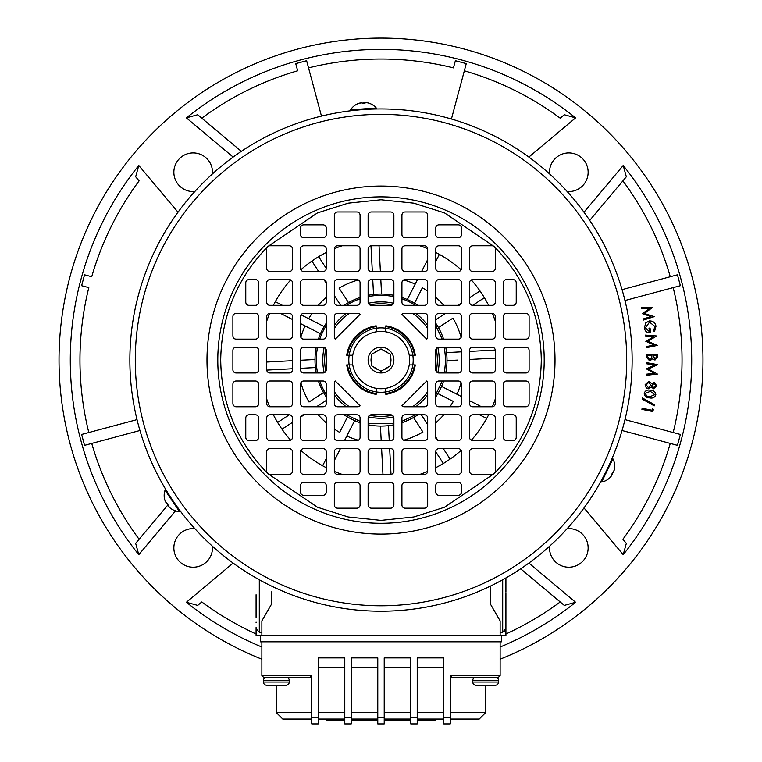 <?xml version="1.0" encoding="UTF-8"?>
<svg xmlns="http://www.w3.org/2000/svg" width="762" height="762" viewBox="0 0 762 762"><rect width="100%" height="100%" fill="white"/><g stroke="black" fill="none" stroke-linecap="round" stroke-linejoin="round"><path stroke-width="1.14" d="M289.236 680.437L263.481 680.437A3.219 3.219 0 0 1 266.7 677.218A3.219 3.219 0 0 0 263.481 680.437L263.481 682.047A3.219 3.219 0 0 0 266.7 685.267L286.017 685.267A3.219 3.219 0 0 0 289.236 682.047L289.236 680.437A3.219 3.219 0 0 0 286.017 677.218M275.025 685.267L273.12 685.267M256.08 594.741L256.08 612.61M256.08 628.336L256.08 635.356L260.261 635.356L260.261 641.794L501.739 641.794L501.739 635.356L505.92 635.356L505.92 627.545M271.367 591.893L271.367 604.418L261.871 620.868L261.871 635.356M261.871 632.269L259.299 632.269L256.08 628.774L256.08 627.545M256.08 622.811L256.08 622.106M256.08 601.237L256.08 603.656M256.08 610.762L256.08 617.325M505.92 592.646L505.92 628.774L503.987 631.974M505.92 628.336L502.701 632.269L500.129 632.269M505.92 577.939L505.92 591.893L505.92 577.939M500.129 635.356L500.129 620.868L490.633 604.418L490.633 586.016M367.808 102.889L366.817 102.689A16.021 15.64 86 0 0 366.179 102.603L365.208 102.67A16.021 3.467 86 0 1 365.35 102.794L365.389 102.851M365.36 102.908L364.398 103.127A15.354 14.992 86 0 0 363.769 103.175L362.217 103.013A16.021 3.467 -94 0 0 362.074 102.889L360.54 102.994A16.021 15.64 86 0 0 359.921 103.175L358.321 103.518A16.097 16.097 0 0 0 350.587 109.804L376.285 108.004A16.097 16.097 0 0 0 367.76 102.86L367.846 102.889M358.235 103.556L359.226 103.222A16.021 15.64 -94 0 1 359.845 103.041L360.817 102.975M350.587 109.804L350.634 110.442L376.333 108.652L376.285 108.004M363.512 109.547L368.303 109.204A1.61 1.61 0 0 0 367.951 109.271L370.713 109.147M362.312 103.27L363.826 102.899A16.021 3.467 86 0 1 363.95 102.756L365.484 102.651M363.455 109.547L358.778 109.871M485.642 685.267L495.3 685.267A3.219 3.219 0 0 0 498.519 682.047L498.519 680.437A3.219 3.219 0 0 0 495.3 677.218A3.219 3.219 0 0 1 498.519 680.437L472.764 680.437L472.764 682.047A3.219 3.219 0 0 0 475.983 685.267L485.642 685.267L485.642 712.632L450.228 712.632M475.983 677.218A3.219 3.219 0 0 0 472.764 680.437M260.261 635.356L501.739 635.356M361.95 109.661L356.264 110.157M172.784 500.482L170.097 496.5A1.61 1.61 0 0 0 170.326 496.776L168.831 494.443M173.66 501.777L176.936 506.454M607.39 468.782L609.743 463.734M606.714 470.192L604.609 474.507A1.61 1.61 0 0 0 604.723 474.164L603.456 476.631M129.864 360.074A251.136 251.136 0 0 1 381 108.937A251.136 251.136 0 0 1 632.136 360.074A251.136 251.136 0 0 1 381 611.21A251.136 251.136 0 0 1 129.864 360.074A251.136 251.136 0 0 1 381 108.937A251.136 251.136 0 0 1 632.136 360.074A251.136 251.136 0 0 1 381 611.21A251.136 251.136 0 0 1 129.864 360.074M541.296 360.074C540.62 316.192 525.028 278.463 494.528 246.907A160.296 160.296 0 0 0 494.167 246.536L444.532 212.903L413.776 203.159L381 199.768L348.224 203.159L317.468 212.903L267.833 246.536A160.296 160.296 0 0 0 267.472 246.907C236.972 278.463 221.38 316.192 220.704 360.074C221.38 403.955 236.972 441.674 267.472 473.24A160.296 160.296 0 0 0 267.833 473.602L317.468 507.244L348.224 516.988L381 520.37L413.776 516.988L444.532 507.244L494.167 473.602A160.296 160.296 0 0 0 494.528 473.24C525.028 441.674 540.62 403.955 541.296 360.074M346.739 364.903L349.167 364.903A32.194 32.194 0 0 1 349.167 355.244L346.739 355.244A34.604 34.604 0 0 1 376.171 325.812L376.171 328.241A32.194 32.194 0 0 1 385.829 328.241L385.829 325.812A34.604 34.604 0 0 1 415.261 355.244L412.833 355.244A32.194 32.194 0 0 1 412.833 364.903L415.261 364.903A34.604 34.604 0 0 1 385.829 394.335L385.829 391.906A32.194 32.194 0 0 1 376.171 391.906L376.171 394.335A34.604 34.604 0 0 1 346.739 364.903M401.926 314.325A3.219 3.219 0 0 1 404.203 313.382L424.463 313.382A3.219 3.219 0 0 1 427.682 316.601L427.682 336.871A3.219 3.219 0 0 1 426.739 339.147L401.926 314.325M357.797 313.382A3.219 3.219 0 0 1 360.074 314.325L335.261 339.147A3.219 3.219 0 0 1 334.318 336.871L334.318 316.601A3.219 3.219 0 0 1 337.537 313.382L357.797 313.382M360.074 405.813A3.219 3.219 0 0 1 357.797 406.756L337.537 406.756A3.219 3.219 0 0 1 334.318 403.536L334.318 383.276A3.219 3.219 0 0 1 335.261 381L360.074 405.813M427.682 403.536A3.219 3.219 0 0 1 424.463 406.756L404.203 406.756A3.219 3.219 0 0 1 401.926 405.813L426.739 381A3.219 3.219 0 0 1 427.682 383.276L427.682 403.536M435.731 228.067A3.219 3.219 0 0 1 438.96 224.847L458.276 224.847A3.219 3.219 0 0 1 461.496 228.067L461.496 234.505A3.219 3.219 0 0 1 458.276 237.725L438.96 237.725A3.219 3.219 0 0 1 435.731 234.505L435.731 228.067M513.007 279.578A3.219 3.219 0 0 1 516.226 282.797L516.226 302.114A3.219 3.219 0 0 1 513.007 305.333L506.568 305.333A3.219 3.219 0 0 1 503.349 302.114L503.349 282.797A3.219 3.219 0 0 1 506.568 279.578L513.007 279.578M248.993 305.333A3.219 3.219 0 0 1 245.774 302.114L245.774 282.797A3.219 3.219 0 0 1 248.993 279.578L255.432 279.578A3.219 3.219 0 0 1 258.651 282.797L258.651 302.114A3.219 3.219 0 0 1 255.432 305.333L248.993 305.333M326.269 234.505A3.219 3.219 0 0 1 323.04 237.725L303.724 237.725A3.219 3.219 0 0 1 300.504 234.505L300.504 228.067A3.219 3.219 0 0 1 303.724 224.847L323.04 224.847A3.219 3.219 0 0 1 326.269 228.067L326.269 234.505M326.269 492.081A3.219 3.219 0 0 1 323.04 495.3L303.724 495.3A3.219 3.219 0 0 1 300.504 492.081L300.504 485.642A3.219 3.219 0 0 1 303.724 482.422L323.04 482.422A3.219 3.219 0 0 1 326.269 485.642L326.269 492.081M248.993 440.569A3.219 3.219 0 0 1 245.774 437.34L245.774 418.024A3.219 3.219 0 0 1 248.993 414.804L255.432 414.804A3.219 3.219 0 0 1 258.651 418.024L258.651 437.34A3.219 3.219 0 0 1 255.432 440.569L248.993 440.569M513.007 414.804A3.219 3.219 0 0 1 516.226 418.024L516.226 437.34A3.219 3.219 0 0 1 513.007 440.569L506.568 440.569A3.219 3.219 0 0 1 503.349 437.34L503.349 418.024A3.219 3.219 0 0 1 506.568 414.804L513.007 414.804M435.731 485.642A3.219 3.219 0 0 1 438.96 482.422L458.276 482.422A3.219 3.219 0 0 1 461.496 485.642L461.496 492.081A3.219 3.219 0 0 1 458.276 495.3L438.96 495.3A3.219 3.219 0 0 1 435.731 492.081L435.731 485.642M232.896 350.415A3.219 3.219 0 0 1 236.115 347.196L255.432 347.196A3.219 3.219 0 0 1 258.651 350.415L258.651 369.732A3.219 3.219 0 0 1 255.432 372.951L236.115 372.951A3.219 3.219 0 0 1 232.896 369.732L232.896 350.415M303.724 372.951A3.219 3.219 0 0 1 300.504 369.732L300.504 350.415A3.219 3.219 0 0 1 303.724 347.196L323.04 347.196A3.219 3.219 0 0 1 326.269 350.415L326.269 369.732A3.219 3.219 0 0 1 323.04 372.951L303.724 372.951M269.919 372.951A3.219 3.219 0 0 1 266.7 369.732L266.7 350.415A3.219 3.219 0 0 1 269.919 347.196L289.236 347.196A3.219 3.219 0 0 1 292.456 350.415L292.456 369.732A3.219 3.219 0 0 1 289.236 372.951L269.919 372.951M435.731 350.415A3.219 3.219 0 0 1 438.96 347.196L458.276 347.196A3.219 3.219 0 0 1 461.496 350.415L461.496 369.732A3.219 3.219 0 0 1 458.276 372.951L438.96 372.951A3.219 3.219 0 0 1 435.731 369.732L435.731 350.415M469.544 350.415A3.219 3.219 0 0 1 472.764 347.196L492.081 347.196A3.219 3.219 0 0 1 495.3 350.415L495.3 369.732A3.219 3.219 0 0 1 492.081 372.951L472.764 372.951A3.219 3.219 0 0 1 469.544 369.732L469.544 350.415M503.349 350.415A3.219 3.219 0 0 1 506.568 347.196L525.885 347.196A3.219 3.219 0 0 1 529.104 350.415L529.104 369.732A3.219 3.219 0 0 1 525.885 372.951L506.568 372.951A3.219 3.219 0 0 1 503.349 369.732L503.349 350.415M360.074 215.189L360.074 234.505A3.219 3.219 0 0 1 356.854 237.725L337.537 237.725A3.219 3.219 0 0 1 334.318 234.505L334.318 215.189A3.219 3.219 0 0 1 337.537 211.969L356.854 211.969A3.219 3.219 0 0 1 360.074 215.189M360.074 248.993L360.074 268.31A3.219 3.219 0 0 1 356.854 271.529L337.537 271.529A3.219 3.219 0 0 1 334.318 268.31L334.318 248.993A3.219 3.219 0 0 1 337.537 245.774L356.854 245.774A3.219 3.219 0 0 1 360.074 248.993M258.651 316.601L258.651 335.928A3.219 3.219 0 0 1 255.432 339.147L236.115 339.147A3.219 3.219 0 0 1 232.896 335.928L232.896 316.601A3.219 3.219 0 0 1 236.115 313.382L255.432 313.382A3.219 3.219 0 0 1 258.651 316.601M292.456 316.601L292.456 335.928A3.219 3.219 0 0 1 289.236 339.147L269.919 339.147A3.219 3.219 0 0 1 266.7 335.928L266.7 316.601A3.219 3.219 0 0 1 269.919 313.382L289.236 313.382A3.219 3.219 0 0 1 292.456 316.601M292.456 282.797L292.456 302.114A3.219 3.219 0 0 1 289.236 305.333L269.919 305.333A3.219 3.219 0 0 1 266.7 302.114L266.7 282.797A3.219 3.219 0 0 1 269.919 279.578L289.236 279.578A3.219 3.219 0 0 1 292.456 282.797M360.074 282.797L360.074 302.114A3.219 3.219 0 0 1 356.854 305.333L337.537 305.333A3.219 3.219 0 0 1 334.318 302.114L334.318 282.797A3.219 3.219 0 0 1 337.537 279.578L356.854 279.578A3.219 3.219 0 0 1 360.074 282.797M469.544 437.34L469.544 418.024A3.219 3.219 0 0 1 472.764 414.804L492.081 414.804A3.219 3.219 0 0 1 495.3 418.024L495.3 437.34A3.219 3.219 0 0 1 492.081 440.569L472.764 440.569A3.219 3.219 0 0 1 469.544 437.34M469.544 403.536L469.544 384.219A3.219 3.219 0 0 1 472.764 381L492.081 381A3.219 3.219 0 0 1 495.3 384.219L495.3 403.536A3.219 3.219 0 0 1 492.081 406.756L472.764 406.756A3.219 3.219 0 0 1 469.544 403.536M503.349 403.536L503.349 384.219A3.219 3.219 0 0 1 506.568 381L525.885 381A3.219 3.219 0 0 1 529.104 384.219L529.104 403.536A3.219 3.219 0 0 1 525.885 406.756L506.568 406.756A3.219 3.219 0 0 1 503.349 403.536M401.926 437.34L401.926 418.024A3.219 3.219 0 0 1 405.146 414.804L424.463 414.804A3.219 3.219 0 0 1 427.682 418.024L427.682 437.34A3.219 3.219 0 0 1 424.463 440.569L405.146 440.569A3.219 3.219 0 0 1 401.926 437.34M401.926 471.154L401.926 451.837A3.219 3.219 0 0 1 405.146 448.618L424.463 448.618A3.219 3.219 0 0 1 427.682 451.837L427.682 471.154A3.219 3.219 0 0 1 424.463 474.374L405.146 474.374A3.219 3.219 0 0 1 401.926 471.154M401.926 504.958L401.926 485.642A3.219 3.219 0 0 1 405.146 482.422L424.463 482.422A3.219 3.219 0 0 1 427.682 485.642L427.682 504.958A3.219 3.219 0 0 1 424.463 508.178L405.146 508.178A3.219 3.219 0 0 1 401.926 504.958M371.342 482.422L390.658 482.422A3.219 3.219 0 0 1 393.878 485.642L393.878 504.958A3.219 3.219 0 0 1 390.658 508.178L371.342 508.178A3.219 3.219 0 0 1 368.122 504.958L368.122 485.642A3.219 3.219 0 0 1 371.342 482.422M371.342 448.618L390.658 448.618A3.219 3.219 0 0 1 393.878 451.837L393.878 471.154A3.219 3.219 0 0 1 390.658 474.374L371.342 474.374A3.219 3.219 0 0 1 368.122 471.154L368.122 451.837A3.219 3.219 0 0 1 371.342 448.618M371.342 414.804L390.658 414.804A3.219 3.219 0 0 1 393.878 418.024L393.878 437.34A3.219 3.219 0 0 1 390.658 440.569L371.342 440.569A3.219 3.219 0 0 1 368.122 437.34L368.122 418.024A3.219 3.219 0 0 1 371.342 414.804M356.854 508.178L337.537 508.178A3.219 3.219 0 0 1 334.318 504.958L334.318 485.642A3.219 3.219 0 0 1 337.537 482.422L356.854 482.422A3.219 3.219 0 0 1 360.074 485.642L360.074 504.958A3.219 3.219 0 0 1 356.854 508.178M356.854 474.374L337.537 474.374A3.219 3.219 0 0 1 334.318 471.154L334.318 451.837A3.219 3.219 0 0 1 337.537 448.618L356.854 448.618A3.219 3.219 0 0 1 360.074 451.837L360.074 471.154A3.219 3.219 0 0 1 356.854 474.374M356.854 440.569L337.537 440.569A3.219 3.219 0 0 1 334.318 437.34L334.318 418.024A3.219 3.219 0 0 1 337.537 414.804L356.854 414.804A3.219 3.219 0 0 1 360.074 418.024L360.074 437.34A3.219 3.219 0 0 1 356.854 440.569M303.724 448.618L323.04 448.618A3.219 3.219 0 0 1 326.269 451.837L326.269 471.154A3.219 3.219 0 0 1 323.04 474.374L303.724 474.374A3.219 3.219 0 0 1 300.504 471.154L300.504 451.837A3.219 3.219 0 0 1 303.724 448.618M303.724 414.804L323.04 414.804A3.219 3.219 0 0 1 326.269 418.024L326.269 437.34A3.219 3.219 0 0 1 323.04 440.569L303.724 440.569A3.219 3.219 0 0 1 300.504 437.34L300.504 418.024A3.219 3.219 0 0 1 303.724 414.804M289.236 440.569L269.919 440.569A3.219 3.219 0 0 1 266.7 437.34L266.7 418.024A3.219 3.219 0 0 1 269.919 414.804L289.236 414.804A3.219 3.219 0 0 1 292.456 418.024L292.456 437.34A3.219 3.219 0 0 1 289.236 440.569M303.724 381L323.04 381A3.219 3.219 0 0 1 326.269 384.219L326.269 403.536A3.219 3.219 0 0 1 323.04 406.756L303.724 406.756A3.219 3.219 0 0 1 300.504 403.536L300.504 384.219A3.219 3.219 0 0 1 303.724 381M289.236 406.756L269.919 406.756A3.219 3.219 0 0 1 266.7 403.536L266.7 384.219A3.219 3.219 0 0 1 269.919 381L289.236 381A3.219 3.219 0 0 1 292.456 384.219L292.456 403.536A3.219 3.219 0 0 1 289.236 406.756M255.432 406.756L236.115 406.756A3.219 3.219 0 0 1 232.896 403.536L232.896 384.219A3.219 3.219 0 0 1 236.115 381L255.432 381A3.219 3.219 0 0 1 258.651 384.219L258.651 403.536A3.219 3.219 0 0 1 255.432 406.756M438.96 381L458.276 381A3.219 3.219 0 0 1 461.496 384.219L461.496 403.536A3.219 3.219 0 0 1 458.276 406.756L438.96 406.756A3.219 3.219 0 0 1 435.731 403.536L435.731 384.219A3.219 3.219 0 0 1 438.96 381M438.96 414.804L458.276 414.804A3.219 3.219 0 0 1 461.496 418.024L461.496 437.34A3.219 3.219 0 0 1 458.276 440.569L438.96 440.569A3.219 3.219 0 0 1 435.731 437.34L435.731 418.024A3.219 3.219 0 0 1 438.96 414.804M438.96 448.618L458.276 448.618A3.219 3.219 0 0 1 461.496 451.837L461.496 471.154A3.219 3.219 0 0 1 458.276 474.374L438.96 474.374A3.219 3.219 0 0 1 435.731 471.154L435.731 451.837A3.219 3.219 0 0 1 438.96 448.618M506.568 313.382L525.885 313.382A3.219 3.219 0 0 1 529.104 316.601L529.104 335.928A3.219 3.219 0 0 1 525.885 339.147L506.568 339.147A3.219 3.219 0 0 1 503.349 335.928L503.349 316.601A3.219 3.219 0 0 1 506.568 313.382M472.764 313.382L492.081 313.382A3.219 3.219 0 0 1 495.3 316.601L495.3 335.928A3.219 3.219 0 0 1 492.081 339.147L472.764 339.147A3.219 3.219 0 0 1 469.544 335.928L469.544 316.601A3.219 3.219 0 0 1 472.764 313.382M472.764 279.578L492.081 279.578A3.219 3.219 0 0 1 495.3 282.797L495.3 302.114A3.219 3.219 0 0 1 492.081 305.333L472.764 305.333A3.219 3.219 0 0 1 469.544 302.114L469.544 282.797A3.219 3.219 0 0 1 472.764 279.578M458.276 305.333L438.96 305.333A3.219 3.219 0 0 1 435.731 302.114L435.731 282.797A3.219 3.219 0 0 1 438.96 279.578L458.276 279.578A3.219 3.219 0 0 1 461.496 282.797L461.496 302.114A3.219 3.219 0 0 1 458.276 305.333M405.146 279.578L424.463 279.578A3.219 3.219 0 0 1 427.682 282.797L427.682 302.114A3.219 3.219 0 0 1 424.463 305.333L405.146 305.333A3.219 3.219 0 0 1 401.926 302.114L401.926 282.797A3.219 3.219 0 0 1 405.146 279.578M390.658 305.333L371.342 305.333A3.219 3.219 0 0 1 368.122 302.114L368.122 282.797A3.219 3.219 0 0 1 371.342 279.578L390.658 279.578A3.219 3.219 0 0 1 393.878 282.797L393.878 302.114A3.219 3.219 0 0 1 390.658 305.333M323.04 305.333L303.724 305.333A3.219 3.219 0 0 1 300.504 302.114L300.504 282.797A3.219 3.219 0 0 1 303.724 279.578L323.04 279.578A3.219 3.219 0 0 1 326.269 282.797L326.269 302.114A3.219 3.219 0 0 1 323.04 305.333M323.04 339.147L303.724 339.147A3.219 3.219 0 0 1 300.504 335.928L300.504 316.601A3.219 3.219 0 0 1 303.724 313.382L323.04 313.382A3.219 3.219 0 0 1 326.269 316.601L326.269 335.928A3.219 3.219 0 0 1 323.04 339.147M323.04 271.529L303.724 271.529A3.219 3.219 0 0 1 300.504 268.31L300.504 248.993A3.219 3.219 0 0 1 303.724 245.774L323.04 245.774A3.219 3.219 0 0 1 326.269 248.993L326.269 268.31A3.219 3.219 0 0 1 323.04 271.529M390.658 271.529L371.342 271.529A3.219 3.219 0 0 1 368.122 268.31L368.122 248.993A3.219 3.219 0 0 1 371.342 245.774L390.658 245.774A3.219 3.219 0 0 1 393.878 248.993L393.878 268.31A3.219 3.219 0 0 1 390.658 271.529M405.146 245.774L424.463 245.774A3.219 3.219 0 0 1 427.682 248.993L427.682 268.31A3.219 3.219 0 0 1 424.463 271.529L405.146 271.529A3.219 3.219 0 0 1 401.926 268.31L401.926 248.993A3.219 3.219 0 0 1 405.146 245.774M458.276 271.529L438.96 271.529A3.219 3.219 0 0 1 435.731 268.31L435.731 248.993A3.219 3.219 0 0 1 438.96 245.774L458.276 245.774A3.219 3.219 0 0 1 461.496 248.993L461.496 268.31A3.219 3.219 0 0 1 458.276 271.529M494.528 246.907A3.219 3.219 0 0 1 495.3 248.993L495.3 268.31A3.219 3.219 0 0 1 492.081 271.529L472.764 271.529A3.219 3.219 0 0 1 469.544 268.31L469.544 248.993A3.219 3.219 0 0 1 472.764 245.774L492.081 245.774A3.219 3.219 0 0 1 494.167 246.536M267.833 246.536A3.219 3.219 0 0 1 269.919 245.774L289.236 245.774A3.219 3.219 0 0 1 292.456 248.993L292.456 268.31A3.219 3.219 0 0 1 289.236 271.529L269.919 271.529A3.219 3.219 0 0 1 266.7 268.31L266.7 248.993A3.219 3.219 0 0 1 267.472 246.907M267.472 473.24A3.219 3.219 0 0 1 266.7 471.154L266.7 451.837A3.219 3.219 0 0 1 269.919 448.618L289.236 448.618A3.219 3.219 0 0 1 292.456 451.837L292.456 471.154A3.219 3.219 0 0 1 289.236 474.374L269.919 474.374A3.219 3.219 0 0 1 267.833 473.602M494.167 473.602A3.219 3.219 0 0 1 492.081 474.374L472.764 474.374A3.219 3.219 0 0 1 469.544 471.154L469.544 451.837A3.219 3.219 0 0 1 472.764 448.618L492.081 448.618A3.219 3.219 0 0 1 495.3 451.837L495.3 471.154A3.219 3.219 0 0 1 494.528 473.24M405.146 211.969L424.463 211.969A3.219 3.219 0 0 1 427.682 215.189L427.682 234.505A3.219 3.219 0 0 1 424.463 237.725L405.146 237.725A3.219 3.219 0 0 1 401.926 234.505L401.926 215.189A3.219 3.219 0 0 1 405.146 211.969M390.658 237.725L371.342 237.725A3.219 3.219 0 0 1 368.122 234.505L368.122 215.189A3.219 3.219 0 0 1 371.342 211.969L390.658 211.969A3.219 3.219 0 0 1 393.878 215.189L393.878 234.505A3.219 3.219 0 0 1 390.658 237.725M458.276 339.147L438.96 339.147A3.219 3.219 0 0 1 435.731 335.928L435.731 316.601A3.219 3.219 0 0 1 438.96 313.382L458.276 313.382A3.219 3.219 0 0 1 461.496 316.601L461.496 335.928A3.219 3.219 0 0 1 458.276 339.147M349.167 355.244L352.758 355.244A28.651 28.651 0 0 0 352.758 364.903L349.167 364.903A32.194 32.194 0 0 0 376.171 391.906L376.171 388.315A28.651 28.651 0 0 0 385.829 388.315L385.829 391.906A32.194 32.194 0 0 0 412.833 364.903L409.242 364.903A28.651 28.651 0 0 0 376.171 331.822L376.171 328.241A32.194 32.194 0 0 0 349.167 355.244M409.242 355.244L412.833 355.244A32.194 32.194 0 0 0 385.829 328.241L385.829 331.822M393.878 360.074A12.878 12.878 0 0 1 381 372.951A12.878 12.878 0 0 1 368.122 360.074A12.878 12.878 0 0 1 381 347.196A12.878 12.878 0 0 1 393.878 360.074M385.829 388.315A28.651 28.651 0 0 0 409.242 364.903M376.171 331.822A28.651 28.651 0 0 0 352.758 355.244M352.758 364.903A28.651 28.651 0 0 0 376.171 388.315M611.524 475.107L611.819 474.164A15.354 14.992 -154 0 0 612.096 473.602L613.01 472.335A16.021 3.467 26 0 0 613.191 472.269L613.867 470.887A16.021 15.64 -154 0 0 614.02 470.268L614.524 468.706A16.097 16.097 0 0 0 612.943 458.867L612.372 458.591L601.075 481.736L601.656 482.022A16.097 16.097 0 0 0 610.372 477.212L610.991 476.479A16.021 15.64 -154 0 0 611.381 475.974L611.81 475.097A16.021 3.467 -154 0 1 611.638 475.164L611.562 475.164M614.534 468.611L614.324 469.64A16.021 15.64 26 0 1 614.172 470.259L613.743 471.145M612.943 458.867L601.656 482.022M612.743 472.288L612.305 473.783A16.021 3.467 -154 0 1 612.362 473.964L611.686 475.345M606.733 470.135L608.79 465.925M567.147 528.657A19.317 19.317 0 0 1 588.14 547.897A19.317 19.317 0 0 1 568.823 567.214A19.317 19.317 0 0 1 549.583 546.221M212.417 546.221A19.317 19.317 0 0 1 193.177 567.214A19.317 19.317 0 0 1 173.86 547.897A19.317 19.317 0 0 1 194.853 528.657M549.583 173.927A19.317 19.317 0 0 1 568.823 152.924A19.317 19.317 0 0 1 588.14 172.25A19.317 19.317 0 0 1 567.147 191.491M194.853 191.491A19.317 19.317 0 0 1 173.86 172.25A19.317 19.317 0 0 1 193.177 152.924A19.317 19.317 0 0 1 212.417 173.927M261.871 659.197A321.974 321.974 0 0 1 381 38.1A321.974 321.974 0 0 1 500.129 659.197M500.129 647.033A310.705 310.705 0 0 0 575.605 602.285L528.866 563.061M233.134 563.061L186.395 602.285A310.705 310.705 0 0 0 261.871 647.033M178.003 212.207L138.789 165.468A310.705 310.705 0 0 0 138.789 554.679L175.555 510.854M528.866 157.077L575.605 117.862A310.705 310.705 0 0 0 186.395 117.862L233.134 157.077M583.997 507.94L623.211 554.679A310.705 310.705 0 0 0 623.211 165.468L583.997 212.207M520.665 568.795L564.299 605.399L575.605 602.285M501.739 635.841A301.047 301.047 0 0 0 502.844 635.356M505.92 633.974A301.047 301.047 0 0 0 560.203 601.97M561.061 602.694L564.299 605.399M186.395 602.285L197.701 605.399L201.797 601.97A301.047 301.047 0 0 0 256.08 633.974M259.156 635.356A301.047 301.047 0 0 0 260.261 635.841M197.701 605.399L201.797 601.97M167.745 505.139L135.665 543.373L138.789 554.679M138.789 165.468L135.665 176.774L139.103 180.87A301.047 301.047 0 0 0 91.726 276.73L84.544 274.806L81.629 285.693L88.811 287.607A301.047 301.047 0 0 0 88.811 432.53L81.629 434.454L84.544 445.341L91.726 443.417A301.047 301.047 0 0 0 139.103 539.277L135.665 543.373M135.665 176.774L139.103 180.87M241.335 151.352L197.701 114.738L186.395 117.862M575.605 117.862L564.299 114.738L560.203 118.177A301.047 301.047 0 0 0 464.344 70.799L466.268 63.617L455.381 60.703L453.457 67.875A301.047 301.047 0 0 0 308.543 67.875L306.619 60.703L295.732 63.617L297.656 70.799A301.047 301.047 0 0 0 201.797 118.177M200.939 117.453L197.701 114.738M564.299 114.738L560.203 118.177M589.721 220.409L626.335 176.774L623.211 165.468M623.211 554.679L626.335 543.373L622.897 539.277A301.047 301.047 0 0 0 670.274 443.417L677.456 445.341L680.371 434.454L673.189 432.53A301.047 301.047 0 0 0 673.189 287.607L680.371 285.693L677.456 274.806L670.274 276.73A301.047 301.047 0 0 0 622.897 180.87M623.621 180.003L626.335 176.774M626.335 543.373L622.897 539.277M629.317 432.445L670.274 443.417M677.456 445.341L622.059 430.501M139.941 430.501L84.544 445.341M124.225 423.043L88.811 432.53M88.811 287.607L81.629 285.693M81.629 434.454L137.027 419.614M84.544 274.806L91.726 276.73M297.656 70.799L295.732 63.617M453.457 67.875L455.381 60.703M451.428 119.015L466.268 63.617M454.857 106.213L464.344 70.799M321.459 116.091L306.619 60.703M318.03 103.299L308.543 67.875M622.059 289.646L677.456 274.806M624.973 419.614L680.371 434.454M680.371 285.693L624.973 300.533M637.775 297.104L673.189 287.607M654.891 326.45L653.586 330.879L654.891 326.45L649.548 322.097L654.891 326.45M645.414 327.841L649.548 322.097L645.414 327.841L649.443 331.699L648.986 328.155L650.053 328.012L650.681 332.803C647.119 333.07 645.014 331.451 644.347 327.946C645.014 331.451 647.119 333.07 650.681 332.803M645.814 322.802L644.347 327.946L645.814 322.802L649.376 320.935L645.814 322.802M654.51 331.632L655.987 326.269L654.51 331.632L653.586 330.879M646.528 357.349L649.729 360.95L646.528 357.349L646.528 354.301L657.797 354.301L657.797 356.502L655.006 360.083L652.605 358.778L649.729 360.95M646.062 387.725L648.243 388.782L651.358 386.972L653.558 388.782L656.806 385.886L654.225 382.314L651.672 383.705L648.891 381.257L645.147 384.667L646.424 388.058M651.358 386.972L651.624 387.506M649.529 397.859C652.663 398.545 654.777 397.516 655.863 394.773C654.777 397.516 652.663 398.545 649.529 397.859C646.328 397.716 644.547 396.173 644.204 393.24C645.309 390.535 647.414 389.544 650.519 390.277C647.414 389.544 645.309 390.535 644.204 393.24M641.347 307.543L641.518 308.61L649.7 308.381L642.347 313.668L650.977 316.573L643.214 318.964L643.395 320.059L654.234 316.649L644.366 313.487L652.71 307.305L641.347 307.543M649.376 320.935C653.072 320.84 655.272 322.621 655.987 326.269M645.424 335.109L645.49 336.185L653.644 336.756L645.824 341.3L654.11 345.015L646.166 346.634L646.243 347.739L657.349 345.405L647.843 341.309L656.739 335.975L645.424 335.109M646.595 362.664L646.557 363.741L654.596 365.103L646.386 368.846L654.263 373.361L646.205 374.19L646.176 375.295L657.435 374.056L648.395 369.065L657.749 364.627L646.595 362.664M645.147 384.667L648.891 381.257L651.672 383.705L654.225 382.314L656.806 385.886L653.558 388.782M650.519 390.277C653.72 390.363 655.501 391.868 655.863 394.773M653.339 409.404L652.396 408.527L652.053 410.251L642.128 408.27L641.909 409.365L652.91 411.566L653.339 409.404M654.291 405.851L654.482 404.689L642.356 397.954L642.166 399.107L654.291 405.851M656.644 355.311L656.644 356.683L654.987 359.064L653.034 355.311L656.644 355.311M651.872 355.978L651.739 358.092L649.729 359.931L647.681 356.749L647.681 355.311L651.872 355.311L651.872 355.978M654.11 383.438L655.73 385.724L653.72 387.668L651.958 385.401L654.11 383.438L651.958 385.401L653.72 387.668M646.186 384.915L648.738 382.372L650.958 385.315L648.329 387.668L646.195 384.781L648.738 382.372L650.958 385.315M645.204 393.411L650.367 391.325L654.806 394.668L649.643 396.812L646.843 396.021L645.204 393.411L650.367 391.325L654.806 394.668L649.643 396.812M655.625 358.95L654.987 359.064L653.034 355.987M649.1 387.601L648.329 387.668M471.307 279.93A120.739 120.739 0 0 1 488.623 305.333M492.357 313.401A120.739 120.739 0 0 1 495.3 321.164M342.1 474.374A120.739 120.739 0 0 1 334.327 471.421M326.269 467.697A120.739 120.739 0 0 1 300.857 450.38M290.693 440.217A120.739 120.739 0 0 1 273.377 414.804M380.39 271.529L379.038 245.774L380.39 271.529M435.731 325.545L442.236 339.147M444.417 347.196L445.713 360.074L444.427 372.951M436.359 324.126A66.008 66.008 0 0 1 443.598 339.147A66.008 66.008 0 0 0 435.731 323.183A66.008 66.008 0 0 1 436.359 324.126M445.732 347.196A66.008 66.008 0 0 1 445.732 372.951A66.008 66.008 0 0 0 445.732 347.196M334.318 391.62A56.34 56.34 0 0 0 349.453 406.756M369.684 415.271A56.34 56.34 0 0 0 392.316 415.271M393.668 416.881A58.207 58.207 0 0 1 368.332 416.881M346.243 406.756A58.207 58.207 0 0 1 334.318 394.83M324.193 372.742A58.207 58.207 0 0 1 324.193 347.405M325.803 348.748A56.34 56.34 0 0 0 325.803 371.389M376.171 393.535A33.804 33.804 0 0 1 347.539 364.903M269.643 406.746A120.739 120.739 0 0 1 266.7 398.974M266.7 321.164A120.739 120.739 0 0 1 269.643 313.401M273.377 305.333A120.739 120.739 0 0 1 290.693 279.93M300.857 269.767A120.739 120.739 0 0 1 326.269 252.451M334.327 248.717A120.739 120.739 0 0 1 342.1 245.774M419.9 245.774A120.739 120.739 0 0 1 427.673 248.717M435.731 252.451A120.739 120.739 0 0 1 461.143 269.767M495.3 398.974A120.739 120.739 0 0 1 492.357 406.746M488.623 414.804A120.739 120.739 0 0 1 471.307 440.217M461.143 450.38A120.739 120.739 0 0 1 435.731 467.697M427.673 471.421A120.739 120.739 0 0 1 419.9 474.374M300.857 382.753A83.287 83.287 0 0 0 309.039 402.003L323.555 392.582A66.008 66.008 0 0 1 318.402 381A66.008 66.008 0 0 0 325.641 396.021A66.008 66.008 0 0 1 318.402 381M289.322 414.804L277.606 422.415L289.322 414.804M266.7 362.036L292.456 360.683L266.7 362.036M300.504 360.264L315.001 359.502M316.268 372.951A66.008 66.008 0 0 1 316.268 347.196A66.008 66.008 0 0 0 316.268 372.951A66.008 66.008 0 0 1 315.42 367.541L300.504 368.322M292.456 368.741L266.719 370.094M275.311 301.704L282.445 305.333M301.047 314.82L324.126 326.574M320.469 333.746L300.504 323.574M292.456 319.478L280.511 313.382M318.649 256.68L326.26 268.395L318.649 256.68M358.321 279.93A83.287 83.287 0 0 0 339.071 288.112L348.491 302.628M340.652 305.333L334.318 295.57M326.269 283.178L324.031 279.73M318.697 271.529L311.906 261.061M380.81 279.578L381.572 294.065M373.532 294.494L372.751 279.578M372.332 271.529L370.98 245.793M439.369 254.375L435.731 261.509L439.369 254.375M427.682 291.103A83.287 83.287 0 0 0 422.358 287.779L414.499 303.2M407.327 299.542L417.5 279.578M421.596 271.529L427.682 259.585M461.143 337.395A83.287 83.287 0 0 0 452.961 318.135L439.236 327.05M472.678 305.333L484.394 297.723L472.678 305.333M495.3 358.111L469.544 359.464L495.3 358.111M457.905 360.074L446.999 360.645M446.58 352.606L461.496 351.825M469.544 351.406L495.281 350.053M486.689 418.443L479.555 414.804L486.689 418.443M449.971 406.756A83.287 83.287 0 0 0 453.295 401.422L437.874 393.563M441.531 386.391L461.496 396.564M469.544 400.669L481.489 406.756M450.094 459.086L443.303 448.618L450.094 459.086M443.351 463.467L435.74 451.752L443.351 463.467M403.679 440.207A83.287 83.287 0 0 0 422.929 432.035L413.509 417.519M421.348 414.804L427.682 424.577M435.731 436.969L437.969 440.407M382.962 474.374L381.61 448.618L382.962 474.374M381.19 440.569L380.428 426.072M388.468 425.653L389.249 440.569M389.668 448.618L391.02 474.355M322.631 465.763L326.269 458.629L322.631 465.763M334.318 429.044A83.287 83.287 0 0 0 339.642 432.368L347.501 416.947M354.673 420.595L344.5 440.569M340.404 448.618L334.318 460.562M480.012 290.97L469.544 297.771M461.343 303.105L457.895 305.333M445.503 313.382L435.731 319.726L445.503 313.382M281.988 429.168L292.456 422.367M300.657 417.043L304.105 414.804M316.497 406.756L326.269 400.412M318.402 339.147A66.008 66.008 0 0 1 326.269 323.183A66.008 66.008 0 0 0 318.402 339.147M344.11 305.333A66.008 66.008 0 0 1 360.074 297.475A66.008 66.008 0 0 0 344.11 305.333M368.122 295.332A66.008 66.008 0 0 1 393.878 295.332A66.008 66.008 0 0 0 368.122 295.332M401.926 297.475A66.008 66.008 0 0 1 417.89 305.333A66.008 66.008 0 0 0 401.926 297.475M442.236 381L435.731 394.602M415.528 414.804L401.926 421.31M393.878 423.491L368.122 423.491M360.074 421.31L346.472 414.804M381 426.072A66.008 66.008 0 0 1 368.122 424.805A66.008 66.008 0 0 0 393.878 424.805A66.008 66.008 0 0 1 381 426.072M360.074 422.672A66.008 66.008 0 0 1 344.11 414.804A66.008 66.008 0 0 0 360.074 422.672M326.269 396.954A66.008 66.008 0 0 1 325.641 396.021A66.008 66.008 0 0 0 326.269 396.954M443.598 381A66.008 66.008 0 0 1 435.731 396.954A66.008 66.008 0 0 0 443.598 381M417.89 414.804A66.008 66.008 0 0 1 401.926 422.672A66.008 66.008 0 0 0 417.89 414.804M334.318 325.317A58.207 58.207 0 0 1 346.243 313.382M368.332 303.266A58.207 58.207 0 0 1 393.668 303.266M415.757 313.382A58.207 58.207 0 0 1 427.682 325.317M437.807 347.405A58.207 58.207 0 0 1 437.807 372.742M427.682 394.83A58.207 58.207 0 0 1 415.757 406.756M412.547 406.756A56.34 56.34 0 0 0 427.682 391.62M436.197 371.389A56.34 56.34 0 0 0 436.197 348.748M427.682 328.527A56.34 56.34 0 0 0 412.547 313.382M392.316 304.876A56.34 56.34 0 0 0 369.684 304.876M349.453 313.382A56.34 56.34 0 0 0 334.318 328.527M385.829 326.612A33.804 33.804 0 0 1 414.461 355.244M414.461 364.903A33.804 33.804 0 0 1 385.829 393.535M347.539 355.244A33.804 33.804 0 0 1 376.171 326.612M261.871 641.794L261.871 675.608L263.481 677.218L269.919 677.218L263.481 677.218L261.871 675.608L311.772 675.608L311.772 723.9L318.211 723.9L318.211 717.461L311.772 717.461M500.129 641.794L500.129 675.608L450.228 675.608L450.228 717.461L443.789 717.461L443.789 657.892L417.224 657.892L417.224 717.461L410.785 717.461L410.785 657.892L384.219 657.892L384.219 717.461L377.781 717.461L377.781 657.892L351.215 657.892L351.215 717.461L344.776 717.461L344.776 657.892L318.211 657.892L318.211 717.461M310.163 677.218L311.772 675.608L310.163 677.218L263.481 677.218M498.519 677.218L500.129 675.608L498.519 677.218L451.837 677.218L450.228 675.608L451.837 677.218M351.215 717.461L351.215 723.9L344.776 723.9L344.776 717.461M384.219 717.461L384.219 723.9L377.781 723.9L377.781 717.461M417.224 717.461L417.224 723.9L410.785 723.9L410.785 717.461M450.228 717.461L450.228 723.9L443.789 723.9L443.789 717.461M311.772 712.632L276.358 712.632L276.358 685.267M344.776 712.632L318.211 712.632M318.211 719.071L344.776 719.071M485.642 712.632L479.203 719.071L450.228 719.071M443.789 719.071L417.224 719.071M410.785 719.071L384.219 719.071M377.781 719.071L351.215 719.071M311.772 719.071L282.797 719.071L276.358 712.632M377.781 712.632L351.215 712.632M410.785 712.632L384.219 712.632M443.789 712.632L417.224 712.632M326.269 719.071L326.269 720.357L344.776 720.357M351.215 720.357L377.781 720.357M384.219 720.357L410.785 720.357M417.224 720.357L435.731 720.357L435.731 719.071M486.023 685.267L495.3 685.267A3.219 3.219 0 0 0 498.519 682.047L472.764 682.047M164.868 500.082L165.192 501.044A16.021 15.64 -34 0 0 165.43 501.644L165.983 502.453A16.021 3.467 -34 0 1 166.011 502.263L166.049 502.206M166.116 502.196L166.783 502.92A15.354 14.992 -34 0 0 167.135 503.444L167.773 504.863A16.021 3.467 146 0 0 167.735 505.054L168.602 506.33A16.021 15.64 -34 0 0 169.059 506.778L170.164 507.997A16.097 16.097 0 0 0 179.461 511.54L165.059 490.185A16.097 16.097 0 0 0 164.868 500.148L164.849 500.062M170.231 508.044L169.45 507.359A16.021 15.64 146 0 1 168.983 506.911L168.44 506.101M179.461 511.54L179.832 510.931L165.592 489.833L165.059 490.185M167.954 504.654L166.868 503.53A16.021 3.467 -34 0 1 166.688 503.492L165.821 502.215M172.812 500.529L175.431 504.415M289.236 682.047L263.481 682.047A3.219 3.219 0 0 0 266.7 685.267M277.692 685.267L280.387 685.267M390.982 360.074A9.982 9.982 0 0 0 390.658 357.559L390.658 362.588A9.982 9.982 0 0 0 390.982 360.074M388.01 352.968A9.982 9.982 0 0 0 383.648 350.453L390.658 354.492L390.658 357.559M378.352 350.453A9.982 9.982 0 0 0 373.99 352.968L381 348.92L383.648 350.453M371.342 357.559A9.982 9.982 0 0 0 371.342 362.588L371.342 354.492L373.99 352.968M378.352 369.694L373.99 367.179A9.982 9.982 0 0 0 378.352 369.694L381 371.227L383.648 369.694A9.982 9.982 0 0 0 388.01 367.179L383.648 369.694M373.99 367.179L371.342 365.646L371.342 362.588M390.658 362.588L390.658 365.646L388.01 367.179M259.299 632.269L259.299 579.749M502.701 579.749L502.701 632.269M135.284 360.074A245.716 245.716 0 0 1 381 114.357A245.716 245.716 0 0 1 626.716 360.074A245.716 245.716 0 0 1 381 605.78A245.716 245.716 0 0 1 135.284 360.074M206.988 360.074A174.012 174.012 0 0 1 381 186.061A174.012 174.012 0 0 1 555.012 360.074A174.012 174.012 0 0 1 381 534.086A174.012 174.012 0 0 1 206.988 360.074M217.789 360.074A163.211 163.211 0 0 1 381 196.863A163.211 163.211 0 0 1 544.211 360.074A163.211 163.211 0 0 1 381 523.284A163.211 163.211 0 0 1 217.789 360.074M456.952 394.249A83.287 83.287 0 0 0 461.143 382.753M305.048 325.888A83.287 83.287 0 0 0 300.857 337.395M326.269 297.294A83.287 83.287 0 0 0 318.221 305.333M312.029 313.382A83.287 83.287 0 0 0 308.705 318.716M415.185 284.121A83.287 83.287 0 0 0 403.679 279.93M443.779 305.333A83.287 83.287 0 0 0 435.731 297.294M435.731 422.853A83.287 83.287 0 0 0 443.779 414.804M346.815 436.026A83.287 83.287 0 0 0 358.321 440.207M318.221 414.804A83.287 83.287 0 0 0 326.269 422.853M326.269 394.602A64.713 64.713 0 0 1 319.764 381M317.583 372.951A64.713 64.713 0 0 1 317.583 347.196M319.764 339.147A64.713 64.713 0 0 1 326.269 325.545M346.472 305.333A64.713 64.713 0 0 1 360.074 298.837M368.122 296.647A64.713 64.713 0 0 1 393.878 296.647M401.926 298.837A64.713 64.713 0 0 1 415.528 305.333M318.211 667.56L344.776 667.56M351.215 667.56L377.781 667.56M384.219 667.56L410.785 667.56M417.224 667.56L443.789 667.56M342.367 719.071L342.367 720.357M419.633 720.357L419.633 719.071"/></g></svg>
